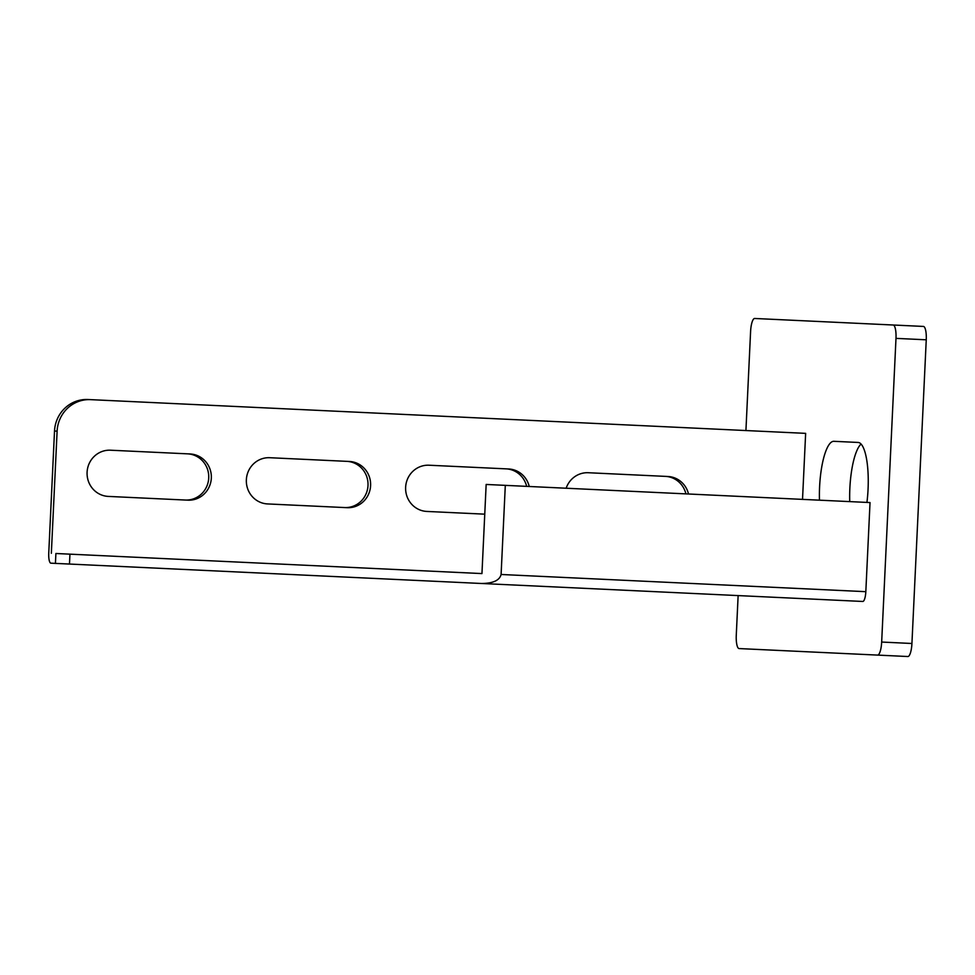 <?xml version="1.0" encoding="UTF-8"?>
<svg xmlns="http://www.w3.org/2000/svg" width="975" height="975" viewBox="0 0 975 975"><rect width="100%" height="100%" fill="white"/><g stroke="black" fill="none" stroke-linecap="round" stroke-linejoin="round"><path stroke-width="1.46" d="M269.746 457.714A23.132 22.328 92.7 0 0 246.358 479.761A23.132 22.328 92.7 0 0 267.564 503.929L347.21 507.683A23.132 22.328 92.7 0 0 370.597 485.623A23.132 22.328 92.7 0 0 349.379 461.467L269.746 457.714M110.48 450.206A23.132 22.328 92.7 0 0 87.092 472.253A23.132 22.328 92.7 0 0 108.298 496.409L187.931 500.163A23.132 22.328 92.7 0 0 211.319 478.116A23.132 22.328 92.7 0 0 190.113 453.96L110.48 450.206M529.242 486.488A23.132 22.328 92.7 0 0 508.658 468.975L429.024 465.221A23.132 22.328 92.7 0 0 405.637 487.281A23.132 22.328 92.7 0 0 426.843 511.436L484.758 514.166M688.508 493.996A23.132 22.328 92.7 0 0 667.924 476.495L588.291 472.729A23.132 22.328 92.7 0 0 566.146 488.231M665.328 476.361A23.132 22.328 -87.3 0 1 685.912 493.874M506.062 468.853A23.132 22.328 -87.3 0 1 526.646 486.367M346.783 461.346A23.132 22.328 -87.3 0 1 368.002 485.501A23.132 22.328 -87.3 0 1 344.614 507.561M54.515 431.023A33.04 31.895 -87.3 0 1 87.921 399.518L90.517 399.64A33.04 31.895 92.7 0 0 57.111 431.145L54.515 431.023L48.75 553.154A9.908 2.596 -87.3 0 0 50.883 563.172L55.429 563.392L55.892 553.495L481.955 573.58L486.159 484.453L870.029 502.564L865.824 591.679A9.908 2.596 -87.3 0 1 862.765 601.465L481.479 583.489C493.058 583.403 499.602 580.393 501.101 574.482L505.306 485.355M187.517 453.838A23.132 22.328 -87.3 0 1 208.723 477.994A23.132 22.328 -87.3 0 1 185.335 500.041M738.136 595.591L736.271 635.2A13.223 3.461 -87.3 0 0 739.111 648.57L877.585 655.09A13.223 3.461 -87.3 0 0 881.668 642.05L895.988 338.374A13.223 3.461 -87.3 0 0 893.149 325.004L754.674 318.472A13.223 3.461 -87.3 0 0 750.592 331.512L745.924 430.548M90.517 399.64L805.642 433.363L802.523 499.383M866.933 502.418A46.264 12.127 -87.3 0 0 858.122 442.455L833.893 441.309A46.264 12.127 -87.3 0 0 819.475 500.175M481.955 573.58L55.892 553.495M51.346 553.276L57.111 431.145M893.149 325.004L923.41 326.43A13.223 3.461 92.7 0 1 926.25 339.8L895.988 338.374M881.668 642.05L911.93 643.488A13.223 3.461 92.7 0 1 907.847 656.528L877.585 655.09M911.93 643.488L926.25 339.8M849.737 501.601A46.264 12.127 92.7 0 1 861.071 444.052M69.944 554.153L69.481 564.05L481.479 583.489L55.429 563.392M501.101 574.482L865.824 591.679"/></g></svg>

